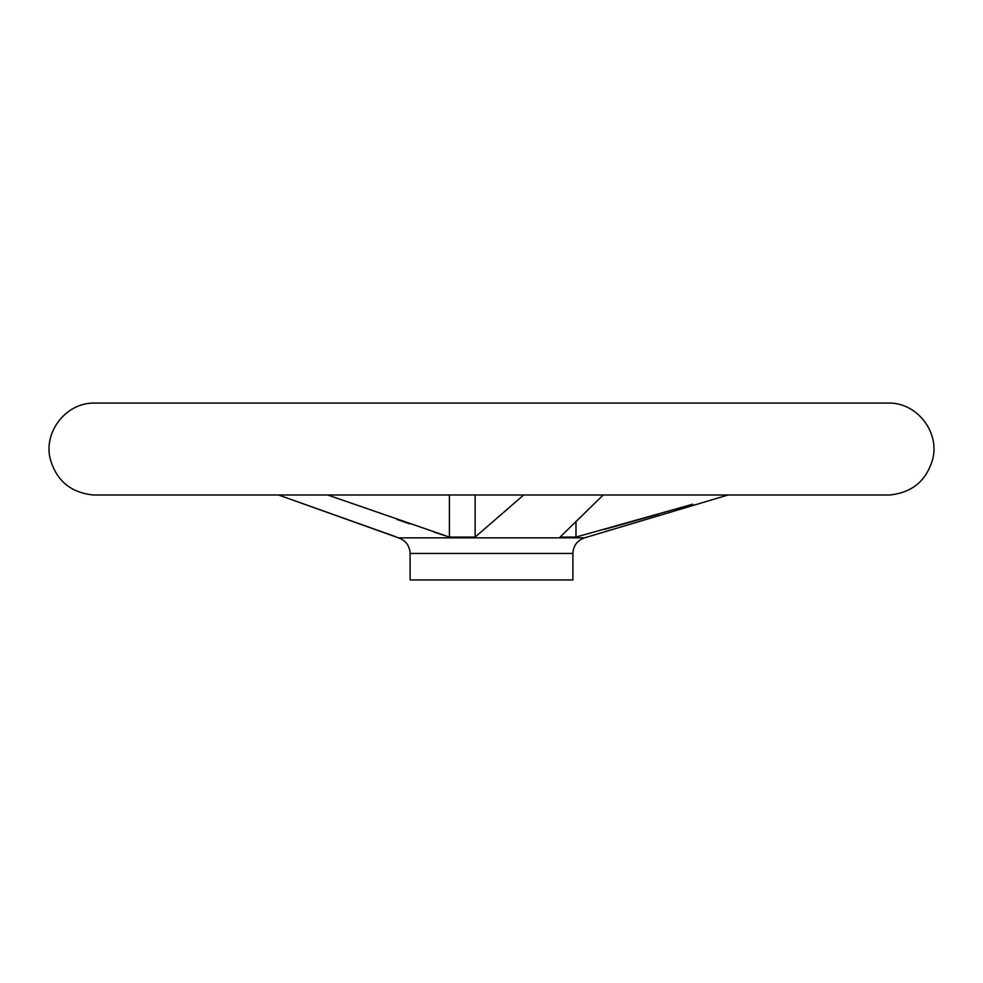 <?xml version="1.0" encoding="UTF-8"?>
<svg xmlns="http://www.w3.org/2000/svg" width="983" height="983" viewBox="0 0 983 983"><rect width="100%" height="100%" fill="white"/><g stroke="black" fill="none" stroke-linecap="round" stroke-linejoin="round"><path stroke-width="1.47" d="M572.892 553.441L410.108 553.441L410.108 579.945L572.892 579.945L572.892 553.441C573.335 545.688 577.205 540.49 584.516 537.848L398.484 537.848L278.496 494.977L395.203 536.521M603.243 494.977L560.064 537.087L575.977 537.087L692.794 504.205M327.658 494.977L449.403 537.087L475.133 537.087L523.693 494.977M445.496 535.833L434.179 532.135M409.948 523.939L396.911 519.442M658.536 514.121L604.742 529.333M449.403 494.977L449.403 537.087M575.977 522.084L575.977 537.087M475.133 494.977L475.133 537.087M889.762 494.977C912.298 492.655 926.637 480.589 932.806 458.791C939.527 432.065 917.323 403.3 889.762 403.055L93.238 403.055C65.677 403.3 43.473 432.065 50.194 458.791C56.363 480.589 70.702 492.655 93.238 494.977L889.762 494.977L93.238 494.977M584.516 537.848L728.12 494.977M889.689 403.055L93.311 403.055M410.108 553.441C409.665 545.688 405.795 540.49 398.484 537.848"/></g></svg>
